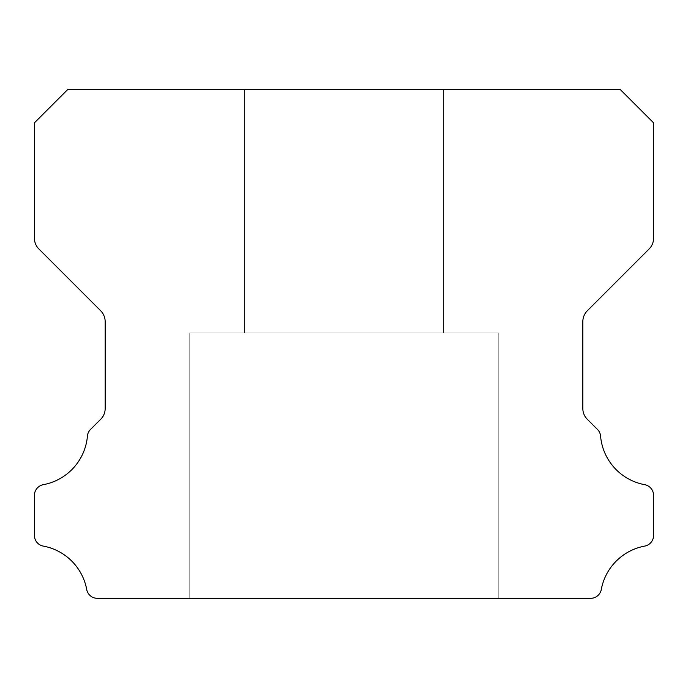 <?xml version="1.0" encoding="UTF-8"?>
<svg xmlns="http://www.w3.org/2000/svg" width="688" height="688" viewBox="0 0 688 688"><rect width="100%" height="100%" fill="white"/><g stroke="black" fill="none" stroke-linecap="round" stroke-linejoin="round"><path stroke-width="0.52" stroke-dasharray="3.44 2.58" d="M443.511 89.689L443.511 332.94L244.489 332.94L443.511 332.94L244.489 332.94L443.511 332.94L244.489 332.94L443.511 332.94L244.489 332.94L443.511 332.94L244.489 332.94L443.511 332.94L244.489 332.94L443.511 332.94L244.489 332.94L443.511 332.94L244.489 332.94L443.511 332.94L244.489 332.94L443.511 332.94L244.489 332.94L443.511 332.94L244.489 332.94L443.511 332.94L244.489 332.94L443.511 332.94L244.489 332.94L443.511 332.94L244.489 332.94L443.511 332.94L244.489 332.94L443.511 332.94L244.489 332.94L443.511 332.94L244.489 332.94L443.511 332.94L244.489 332.94L443.511 332.94L244.489 332.94L443.511 332.94L244.489 332.94L443.511 332.94L244.489 332.94L443.511 332.94L244.489 332.94L443.511 332.94L443.511 89.689L244.489 89.689L244.489 332.94L244.489 89.689L244.489 332.94L244.489 89.689L244.489 332.94L244.489 89.689L244.489 332.94L244.489 89.689L244.489 332.94L244.489 89.689L244.489 332.94L244.489 89.689L244.489 332.94L244.489 89.689L244.489 332.94L244.489 89.689L244.489 332.94L244.489 89.689L244.489 332.94L244.489 89.689L244.489 332.94L244.489 89.689L443.511 89.689L244.489 89.689L443.511 89.689L443.511 332.94L443.511 89.689L244.489 89.689L443.511 89.689L244.489 89.689L443.511 89.689L443.511 332.94L443.511 89.689L244.489 89.689L443.511 89.689L244.489 89.689L443.511 89.689L443.511 332.94L443.511 89.689L244.489 89.689L443.511 89.689L244.489 89.689L443.511 89.689L443.511 332.94L443.511 89.689L244.489 89.689L443.511 89.689L244.489 89.689L443.511 89.689L443.511 332.94L443.511 89.689L244.489 89.689L443.511 89.689L244.489 89.689L443.511 89.689L443.511 332.94L443.511 89.689L244.489 89.689L443.511 89.689L244.489 89.689L443.511 89.689L443.511 332.94L443.511 89.689L244.489 89.689L443.511 89.689L244.489 89.689L443.511 89.689L443.511 332.94L443.511 89.689L244.489 89.689L443.511 89.689L244.489 89.689L443.511 89.689L443.511 332.94L443.511 89.689L244.489 89.689L443.511 89.689L244.489 89.689L443.511 89.689L443.511 332.94L443.511 89.689L244.489 89.689L443.511 89.689M498.8 332.94L498.8 598.311L189.2 598.311L498.8 598.311L189.2 598.311L498.8 598.311L189.2 598.311L498.8 598.311L189.2 598.311L498.8 598.311L189.2 598.311L498.8 598.311L189.2 598.311L498.8 598.311L189.2 598.311L498.8 598.311L189.2 598.311L498.8 598.311L189.2 598.311L498.8 598.311L189.2 598.311L498.8 598.311L189.2 598.311L498.8 598.311L189.2 598.311L498.8 598.311L189.2 598.311L498.8 598.311L189.2 598.311L498.8 598.311L189.2 598.311L498.8 598.311L189.2 598.311L498.8 598.311L189.2 598.311L498.8 598.311L189.2 598.311L498.8 598.311L189.2 598.311L498.8 598.311L189.2 598.311L498.8 598.311L189.2 598.311L498.8 598.311L189.2 598.311L498.8 598.311L498.8 332.94L498.8 598.311L498.8 332.94L498.8 598.311L498.8 332.94L498.8 598.311L498.8 332.94L498.8 598.311L498.8 332.94L498.8 598.311L498.8 332.94L498.8 598.311L498.8 332.94L498.8 598.311L498.8 332.94L498.8 598.311L498.8 332.94L498.8 598.311L498.8 332.94L498.8 598.311L498.8 332.94L189.2 332.94L189.2 598.311L189.2 332.94L498.8 332.94L189.2 332.94L498.8 332.94L189.2 332.94L189.2 598.311L189.2 332.94L498.8 332.94L189.2 332.94L498.8 332.94L189.2 332.94L189.2 598.311L189.2 332.94L498.8 332.94L189.2 332.94L498.8 332.94L189.2 332.94L189.2 598.311L189.2 332.94L498.8 332.94L189.2 332.94L498.8 332.94L189.2 332.94L189.2 598.311L189.2 332.94L498.8 332.94L189.2 332.94L498.8 332.94L189.2 332.94L189.2 598.311L189.2 332.94L498.8 332.94L189.2 332.94L498.8 332.94L189.2 332.94L189.2 598.311L189.2 332.94L498.8 332.94L189.2 332.94L498.8 332.94L189.2 332.94L189.2 598.311L189.2 332.94L498.8 332.94L189.2 332.94L498.8 332.94L189.2 332.94L189.2 598.311L189.2 332.94L498.8 332.94L189.2 332.94L498.8 332.94L189.2 332.94L189.2 598.311L189.2 332.94L498.8 332.94L189.2 332.94L498.8 332.94L189.2 332.94L189.2 598.311L189.2 332.94L498.8 332.94M34.4 535.255A10.896 10.896 0 0 0 43.413 546.117A54.249 54.249 0 0 1 86.679 589.315A10.793 10.793 0 0 0 97.49 598.311L590.51 598.311A10.793 10.793 0 0 0 601.321 589.315A54.249 54.249 0 0 1 644.587 546.117A10.896 10.896 0 0 0 653.6 535.255L653.6 495.515A10.999 10.999 0 0 0 644.587 484.653A54.154 54.154 0 0 1 600.581 436.192A10.518 10.518 0 0 0 597.39 429.364L587.371 419.345A15.136 15.136 0 0 1 582.831 408.397L582.831 321.683A15.523 15.523 0 0 1 587.38 310.701L649.076 249.004A15.437 15.437 0 0 0 653.6 238.091L653.6 122.86L620.43 89.689L67.57 89.689L34.4 122.86L34.4 238.091A15.437 15.437 0 0 0 38.924 249.004L100.62 310.701A15.523 15.523 0 0 1 105.169 321.683L105.169 408.397A15.136 15.136 0 0 1 100.629 419.345L90.61 429.364A10.518 10.518 0 0 0 87.419 436.192A54.154 54.154 0 0 1 43.413 484.653A10.999 10.999 0 0 0 34.4 495.515L34.4 535.255"/><path stroke-width="1.03" d="M34.4 535.384A10.896 10.896 0 0 1 34.4 535.255L34.4 495.515A10.999 10.999 0 0 1 43.413 484.653A54.154 54.154 0 0 0 87.419 436.192A10.518 10.518 0 0 1 90.61 429.364L100.629 419.345A15.136 15.136 0 0 0 105.169 408.397L105.169 321.683A15.523 15.523 0 0 0 100.62 310.701L38.924 249.004A15.437 15.437 0 0 1 34.4 238.091L34.4 122.86L67.57 89.689L620.43 89.689L653.6 122.86L653.6 238.091A15.437 15.437 0 0 1 649.076 249.004L587.38 310.701A15.523 15.523 0 0 0 582.831 321.683L582.831 408.397A15.136 15.136 0 0 0 587.371 419.345L597.39 429.364A10.518 10.518 0 0 1 600.581 436.192A54.154 54.154 0 0 0 644.587 484.653A10.999 10.999 0 0 1 653.6 495.515L653.6 535.255A10.896 10.896 0 0 1 644.587 546.117A54.249 54.249 0 0 0 601.321 589.315A10.793 10.793 0 0 1 590.51 598.311L97.49 598.311A10.793 10.793 0 0 1 86.679 589.315A54.249 54.249 0 0 0 43.413 546.117A10.896 10.896 0 0 1 34.4 535.384"/></g></svg>

